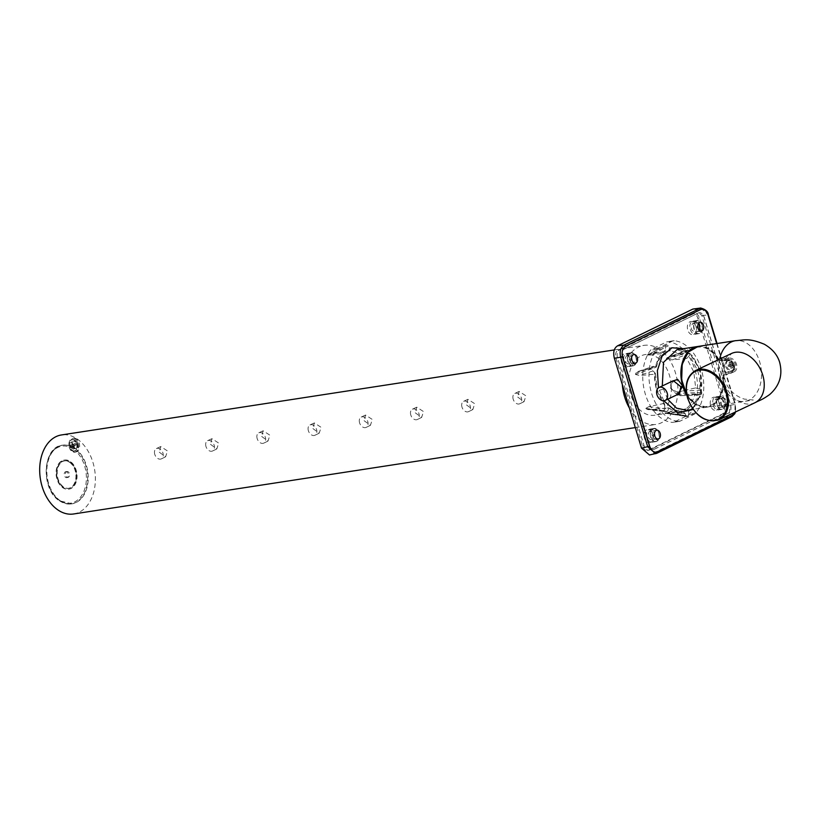 <?xml version="1.0" encoding="UTF-8"?>
<svg xmlns="http://www.w3.org/2000/svg" width="822" height="822" viewBox="0 0 822 822"><rect width="100%" height="100%" fill="white"/><g stroke="black" fill="none" stroke-linecap="round" stroke-linejoin="round"><path stroke-width="0.62" stroke-dasharray="4.11 3.08" d="M718.51 360.868L725.292 359.964C728.754 359.913 731.344 361.875 733.039 365.862C733.82 370.095 732.638 372.756 729.484 373.856L722.877 375.335A29.982 20.632 81.3 0 1 698.392 405.308A29.982 20.632 81.3 0 1 684.325 358.741A29.982 20.632 81.3 0 1 718.51 360.868L718.973 360.653A30.702 21.125 -98.7 0 1 721.767 367.588A30.702 21.125 -98.7 0 1 723.339 375.12A30.702 21.125 -98.7 0 1 706.93 407.188A30.702 21.125 -98.7 0 1 686.884 395.413M721.634 360.94L725.179 372.695L731.241 371.472A5.918 4.202 64.6 0 0 731.94 371.236A5.918 4.202 64.6 0 0 733.481 364.752A5.918 4.202 64.6 0 0 727.86 360.272L721.634 360.94L725.004 359.913L724.593 358.556L729.309 358.053A7.347 5.22 64.6 0 1 736.286 363.622A7.347 5.22 64.6 0 1 734.365 371.667A7.347 5.22 64.6 0 1 733.501 371.955L722.877 375.335M725.179 372.695L733.06 370.609A5.918 4.202 -115.4 0 0 733.758 370.373A5.918 4.202 -115.4 0 0 735.3 363.899A5.918 4.202 -115.4 0 0 729.679 359.409L725.004 359.913M697.857 346.473A30.702 21.125 81.3 0 1 718.973 360.653L724.593 358.556M671.153 381.747L670.475 388.005L677.708 394.437M700.447 370.876L699.532 370.835C691.692 349.319 680.626 349.001 676.948 349.689L690.254 354.159L700.447 370.876L700.488 396.471L686.617 410.312C694.775 411.791 706.817 389.412 699.532 370.835L700.159 370.352L701.577 392.865L693.172 409.479M667.669 399.204L662.285 385.96M681.818 391.015L677.4 393.358A30.702 21.125 -98.7 0 1 677.194 394.642L681.068 395.618L694.703 394.426C693.162 400.889 690.254 405.698 685.99 408.853L688.589 411.462C693.727 407.918 697.148 402.307 698.854 394.622L700.488 394.92L701.7 393.748L701.156 390.316L681.818 391.015L695.669 387.912L693.789 371.893L686.76 358.413L672.406 359.851L689.946 353.183L689.35 350.953L688.548 350.162L687.028 350.326L667.259 357.611L666.323 358.618A30.702 21.125 -98.7 0 1 667.156 359.409L672.406 359.851M680.277 395.67L700.683 394.93L680.277 395.67M685.99 408.853L665.656 412.757A30.702 21.125 -98.7 0 1 664.782 413.168L687.048 416.579M651.887 409.469L646.565 409.171A30.702 21.125 -98.7 0 1 645.732 408.39L648.887 406.654L663.436 403.571L656.459 390.152L654.579 374.246L639.475 375.49L635.478 374.442A30.702 21.125 -98.7 0 1 635.694 373.157L638.365 371.39L653.562 366.345L652.123 368.78L652.863 370.938L654.764 372.561C654.168 377.442 654.826 383.484 656.757 390.676L664.813 405.832L664.248 408.647L664.834 410.877L665.645 411.658L667.187 411.462L651.887 409.469L668.615 407.887C672.488 410.764 676.27 411.914 679.958 411.339L667.69 407.712L668.512 409.428C673.578 413.6 679.023 414.874 684.86 413.25L686 415.644L687.511 416.507L664.782 413.168L681.695 410.959L654.702 415.223A30.702 21.125 -98.7 0 1 630.525 394.139A30.702 21.125 -98.7 0 1 645.373 354.539A30.702 21.125 -98.7 0 1 669.54 375.623A30.702 21.125 -98.7 0 1 654.702 415.223M650.336 355.012L647.233 355.042L666.005 345.322L665.347 347.244L650.336 355.012L664.258 353.203C660.015 356.337 657.117 361.125 655.566 367.537L640.235 370.886M669.468 348.148L668.553 351.097L670.29 350.706L682.62 354.385L685.969 351.939C680.852 347.727 675.355 346.463 669.468 348.148L668.358 345.815L666.848 344.921L647.233 355.042A30.702 21.125 -98.7 0 1 648.106 354.631L670.29 350.706L645.373 354.539M682.62 354.385L669.416 357.036M733.388 365.287A5.353 3.802 -115.4 0 0 727.254 361.033A5.353 3.802 -115.4 0 0 725.713 366.468A5.353 3.802 -115.4 0 0 731.847 370.712A5.353 3.802 -115.4 0 0 733.388 365.287M734.365 371.667L729.484 373.856L733.501 371.955M732.751 370.28A5.353 3.802 64.6 0 0 734.591 366.633A5.353 3.802 64.6 0 0 734.293 364.855A5.353 3.802 -115.4 0 0 732.145 361.485A5.353 3.802 -115.4 0 0 728.158 360.601A5.353 3.802 -115.4 0 0 726.617 366.037A5.353 3.802 64.6 0 0 732.751 370.28L731.847 370.712M733.501 363.899A6.946 1.017 -16.8 0 0 732.31 363.951A6.946 4.778 81.3 0 0 731.282 362.04A6.34 0.925 -16.8 0 0 730.265 362.204A6.946 4.778 -98.7 0 1 731.282 364.115A6.946 1.017 -16.8 0 0 729.309 364.536A6.34 4.367 -98.7 0 1 729.535 365.204A6.34 4.367 -98.7 0 1 729.72 365.893A6.946 1.017 163.2 0 1 731.693 365.461A6.946 4.778 -98.7 0 1 731.94 367.742A6.34 0.925 163.2 0 1 732.957 367.588A6.946 4.778 81.3 0 0 732.71 365.307A6.946 1.017 163.2 0 1 733.912 365.245A6.34 4.367 81.3 0 0 733.738 364.557A6.34 4.367 81.3 0 0 733.501 363.899L732.31 364.465L732.721 365.821L731.128 366.057L731.765 368.153L730.737 368.318L730.1 366.222L728.518 366.458L728.107 365.112L729.7 364.865L729.063 362.769L730.09 362.615L730.717 364.711L732.31 364.465M733.912 365.245L732.721 365.821M731.282 362.04L730.09 362.615M732.31 363.951L730.717 364.711M730.265 362.204L729.063 362.769M731.282 364.115L729.7 364.865M729.309 364.536L728.107 365.112M729.72 365.893L728.518 366.458M731.693 365.461L730.1 366.222M731.94 367.742L730.737 368.318M732.957 367.588L731.765 368.153M732.71 365.307L731.128 366.057M670.475 388.005L670.927 388.015C670.752 383.124 671.564 380.678 673.352 380.699L670.588 388.272L679.475 393.604C677.903 395.567 675.057 393.707 670.927 388.015L670.588 388.272M663.796 400.746L658.504 387.809M683.699 348.651L692.997 356.286L700.159 370.352M716.671 343.575L735.094 404.578L734.889 412.254M722.394 398.136A4.429 2.939 -99.3 0 1 723 397.951A4.429 2.939 -99.3 0 1 726.473 401.475A4.429 2.939 -99.3 0 1 724.922 406.52A4.429 2.939 -99.3 0 1 724.408 406.685A4.429 2.939 -99.3 0 1 720.853 403.253A4.429 2.939 -99.3 0 1 722.394 398.136L715.685 399.009C720.175 400.139 721.048 403.037 718.305 407.702L724.408 406.685M721.993 409.264L718.829 409.418C713.876 412.212 710.013 399.41 715.161 397.283L719.209 396.471C724.295 393.563 728.302 406.808 722.98 408.976C717.894 411.884 713.897 398.639 719.209 396.471L715.161 397.283L718.469 397.714A6.638 4.398 -99.3 0 1 721.058 406.294L718.829 409.418L722.004 409.264M722.384 406.972L718.305 407.702C713.825 406.561 712.951 403.664 715.685 399.009L719.815 398.475C724.203 399.584 725.055 402.42 722.384 406.972L724.922 406.52M699.132 333.537L695.967 333.701C691.014 336.496 687.151 323.693 692.309 321.566L696.347 320.744C701.433 317.837 705.44 331.081 700.118 333.259C695.032 336.167 691.035 322.912 696.347 320.744L692.309 321.566L695.607 321.998A6.638 4.398 -99.3 0 1 698.197 330.567L695.967 333.701L699.142 333.537M700.19 330.752L695.443 331.975C690.963 330.845 690.09 327.947 692.823 323.282C697.313 324.423 698.186 327.32 695.443 331.975L701.546 330.968M699.532 322.419L692.823 323.282L698.936 322.841M718.469 397.714L720.36 396.183A6.638 4.398 80.7 0 0 719.846 396.225A6.638 4.398 80.7 0 0 719.014 396.492A6.638 4.398 80.7 0 0 716.702 404.126A6.638 4.398 80.7 0 0 721.983 409.325A6.638 4.398 80.7 0 0 722.815 409.068A6.638 4.398 80.7 0 0 723.966 408.144L721.058 406.294M716.589 410.086A6.638 4.398 80.7 0 0 718.911 402.441A6.638 4.398 80.7 0 0 713.619 397.242A6.638 4.398 80.7 0 0 712.787 397.509A6.638 4.398 80.7 0 0 710.475 405.143A6.638 4.398 80.7 0 0 715.757 410.342A6.638 4.398 80.7 0 0 716.589 410.086M720.36 396.183C725.292 398.351 726.494 402.338 723.966 408.144M698.299 312.977A6.422 4.254 -99.3 0 1 699.101 312.72A6.422 4.254 -99.3 0 1 704.053 317.148L730.594 405.041A6.422 4.254 -99.3 0 1 728.508 413.034L654.476 449.151A6.422 4.254 -99.3 0 1 653.675 449.408A6.422 4.254 -99.3 0 1 648.712 444.979L622.182 357.087A6.422 4.254 -99.3 0 1 624.268 349.093L698.402 312.956A6.422 4.254 -99.3 0 1 699.203 312.699A6.422 4.254 -99.3 0 1 701.916 313.542L704.105 316.984L701.916 313.542M698.402 312.956L624.371 349.073A6.422 4.254 -99.3 0 0 622.285 357.067L648.825 444.959A6.422 4.254 -99.3 0 0 653.778 449.387L653.675 449.408M654.476 449.151L654.579 449.131A6.422 4.254 -99.3 0 1 653.778 449.387M654.579 449.131L728.611 413.014A6.422 4.254 -99.3 0 0 730.912 409.592L730.686 405.02L704.105 316.984M652.267 430.009L648.969 429.577C643.821 431.704 647.685 444.507 652.637 441.712L656.788 441.27C651.702 444.178 647.695 430.923 653.007 428.755C658.103 425.847 662.1 439.102 656.788 441.27L651.682 441.989L654.857 438.578A6.638 4.398 -99.3 0 0 652.267 430.009L654.168 428.478C659.1 430.646 660.302 434.633 657.775 440.438L654.857 438.578M653.726 428.519L648.969 429.577L653.716 428.519M630.864 352.792L626.107 353.861C620.959 355.988 624.823 368.79 629.775 365.985L631.995 362.862A6.638 4.398 -99.3 0 0 629.405 354.282L626.107 353.861L630.145 353.039C635.242 350.131 639.239 363.375 633.926 365.543C628.84 368.451 624.833 355.207 630.145 353.039L630.854 352.792M633.926 365.543L628.82 366.263L633.926 365.543M646.565 409.171L665.645 411.658L647.757 409.551M668.512 409.428L667.187 411.462M687.048 416.569L688.333 416.096L688.99 414.144L670.958 411.493M688.589 411.462L688.99 414.144M695.669 387.912L699.686 389.063L701.156 390.316M699.686 389.063C700.323 384.1 699.666 377.986 697.714 370.691L689.514 355.361L689.946 353.183M667.259 357.611L687.531 349.895L685.969 351.939M656.429 367.146C658.093 360.519 660.909 355.782 664.864 352.957L665.758 349.987L665.347 347.244M665.758 349.987C660.693 353.532 657.312 359.122 655.617 366.735L655.566 367.537L655.617 366.735L653.11 366.376L638.365 371.39M664.813 405.832L664.525 403.91L663.436 403.571M654.579 374.246L655.463 373.671L654.764 372.561M652.123 368.78L635.478 374.442M635.694 373.157L652.319 367.516M648.106 354.631L666.848 344.921M688.548 350.162L666.323 358.618M667.156 359.409L689.35 350.953M689.514 355.361L686.76 358.413M701.885 392.474L677.4 393.358M677.194 394.642L701.7 393.748M698.854 394.622L694.703 394.426M688.333 416.096L665.656 412.757M684.86 413.25L681.695 410.959M645.732 408.39L664.834 410.877M695.607 321.998L697.498 320.467C702.43 322.635 703.632 326.622 701.104 332.427L698.197 330.567M697.498 320.467A6.638 4.398 80.7 0 0 696.984 320.498A6.638 4.398 80.7 0 0 696.152 320.765A6.638 4.398 80.7 0 0 693.84 328.399A6.638 4.398 80.7 0 0 699.121 333.609A6.638 4.398 80.7 0 0 699.954 333.342A6.638 4.398 80.7 0 0 701.104 332.427M693.727 334.359A6.638 4.398 80.7 0 0 696.049 326.724A6.638 4.398 80.7 0 0 690.757 321.515A6.638 4.398 80.7 0 0 689.925 321.782A6.638 4.398 80.7 0 0 687.613 329.417A6.638 4.398 80.7 0 0 692.895 334.626A6.638 4.398 80.7 0 0 693.727 334.359M629.405 354.282L631.306 352.751C636.238 354.919 637.44 358.906 634.913 364.721L631.995 362.862M631.306 352.751A6.638 4.398 80.7 0 0 630.782 352.792A6.638 4.398 80.7 0 0 629.96 353.059A6.638 4.398 80.7 0 0 627.638 360.694A6.638 4.398 80.7 0 0 632.93 365.903A6.638 4.398 80.7 0 0 633.752 365.636A6.638 4.398 80.7 0 0 634.913 364.721M654.168 428.478A6.638 4.398 80.7 0 0 653.644 428.519A6.638 4.398 80.7 0 0 652.822 428.776A6.638 4.398 80.7 0 0 650.5 436.42A6.638 4.398 80.7 0 0 655.792 441.62A6.638 4.398 80.7 0 0 656.614 441.352A6.638 4.398 80.7 0 0 657.775 440.438M678.551 421.398A7.141 4.737 -99.3 0 0 679.321 421.367A7.141 4.737 -99.3 0 0 680.215 421.08L694.6 414.062A7.141 4.737 -99.3 0 0 696.008 412.88A40.689 26.972 80.7 0 0 701.207 368.955A40.689 26.972 80.7 0 0 674.225 340.729A7.141 4.737 -99.3 0 0 673.444 340.76A7.141 4.737 -99.3 0 0 672.56 341.048L658.165 348.066A7.141 4.737 -99.3 0 0 656.768 349.237A40.689 26.972 80.7 0 0 651.558 393.173A40.689 26.972 80.7 0 0 678.551 421.398L672.324 422.416A7.141 4.737 80.7 0 0 673.095 422.385A7.141 4.737 80.7 0 0 673.989 422.097L688.374 415.079A7.141 4.737 80.7 0 0 689.781 413.898A40.689 26.972 80.7 0 0 694.98 369.972A40.689 26.972 80.7 0 0 667.998 341.747A7.141 4.737 80.7 0 0 667.228 341.777A7.141 4.737 80.7 0 0 666.334 342.065L651.938 349.083A7.141 4.737 80.7 0 0 650.541 350.254A40.689 26.972 80.7 0 0 645.342 394.19A40.689 26.972 80.7 0 0 672.324 422.416M724.367 406.058A6.422 4.254 -99.3 0 1 722.281 414.052L648.25 450.168A6.422 4.254 -99.3 0 1 647.448 450.425A6.422 4.254 -99.3 0 1 642.496 445.997L615.955 358.104A6.422 4.254 -99.3 0 1 618.041 350.11L692.073 313.994A6.422 4.254 -99.3 0 1 692.874 313.737A6.422 4.254 -99.3 0 1 697.827 318.165L724.367 406.058L725.949 405.791A6.422 4.254 -99.3 0 1 723.863 413.795L649.832 449.911A6.422 4.254 -99.3 0 1 649.031 450.168A6.422 4.254 -99.3 0 1 644.078 445.74L617.538 357.847A6.422 4.254 -99.3 0 1 619.624 349.843L693.655 313.737A6.422 4.254 -99.3 0 1 694.456 313.48A6.422 4.254 -99.3 0 1 699.409 317.909L725.949 405.791M646.595 429.793A6.638 4.398 80.7 0 0 644.273 437.438A6.638 4.398 80.7 0 0 649.565 442.637A6.638 4.398 80.7 0 0 650.387 442.37A6.638 4.398 80.7 0 0 652.709 434.735A6.638 4.398 80.7 0 0 647.428 429.536A6.638 4.398 80.7 0 0 646.595 429.793M623.734 354.077A6.638 4.398 80.7 0 0 621.411 361.711A6.638 4.398 80.7 0 0 626.703 366.92A6.638 4.398 80.7 0 0 627.535 366.653A6.638 4.398 80.7 0 0 629.847 359.019A6.638 4.398 80.7 0 0 624.566 353.809A6.638 4.398 80.7 0 0 623.734 354.077M694.477 308.62L701.875 315.525L729.032 405.462C730.481 411.442 729.402 415.583 725.785 417.884L649.503 454.977M700.806 308.024L708.42 314.97M701.875 315.525L707.999 314.949L734.981 404.311C736.461 410.003 735.371 414.144 731.703 416.744L725.785 417.884M657.651 438.999L656.182 439.267C651.795 438.157 650.942 435.321 653.613 430.759L649.493 431.303C653.973 432.434 654.846 435.331 652.113 439.986C647.623 438.856 646.75 435.958 649.493 431.303L656.799 430.245M634.789 363.283L633.32 363.54C628.933 362.43 628.08 359.594 630.751 355.042L626.631 355.577C631.111 356.717 631.984 359.615 629.251 364.269C624.761 363.129 623.888 360.242 626.631 355.577L633.937 354.529M629.385 408.01A39.98 27.506 81.3 0 0 656.11 424.399A39.98 27.506 81.3 0 0 661.463 422.744A39.98 27.506 81.3 0 0 676.465 376.723A39.98 27.506 81.3 0 0 643.965 345.374A39.98 27.506 81.3 0 0 638.602 347.028A39.98 27.506 81.3 0 0 622.346 384.696M73.61 513.976A39.98 27.506 81.3 0 0 78.963 512.322A39.98 27.506 81.3 0 0 93.965 466.3A39.98 27.506 81.3 0 0 61.455 434.951M517.726 397.077L524.025 401.732L525.926 395.824L519.124 391.406L517.726 397.077M466.526 404.958L472.825 409.603L474.715 403.694L467.923 399.287L466.526 404.958M415.316 412.829L421.614 417.473L423.515 411.565L416.723 407.157L415.316 412.829M364.115 420.7L370.414 425.354L372.304 419.446L365.513 415.028L364.115 420.7M312.915 428.581L319.203 433.225L321.104 427.317L314.312 422.909L312.915 428.581M261.704 436.451L268.003 441.095L269.904 435.198L263.102 430.779L261.704 436.451M210.504 444.332L216.803 448.976L218.693 443.068L211.901 438.66L210.504 444.332M159.293 452.203L165.592 456.847L167.493 450.939L160.691 446.531L159.293 452.203M74.874 448.247A29.695 20.437 -98.7 0 1 88.17 479.914A29.695 20.437 -98.7 0 1 72.048 503.814A29.695 20.437 -98.7 0 1 60.191 500.69A29.695 20.437 -98.7 0 1 46.885 469.013A29.695 20.437 -98.7 0 1 63.017 445.113A29.695 20.437 -98.7 0 1 74.874 448.247M78.265 443.88A3.565 2.456 -98.7 0 1 76.538 448.483A3.565 2.456 -98.7 0 1 73.723 446.038A3.565 2.456 -98.7 0 1 75.449 441.435A3.565 2.456 -98.7 0 1 78.265 443.88M68.267 471.838A2.969 2.045 81.3 0 0 67.147 471.52A2.969 2.045 81.3 0 0 65.462 473.873A2.969 2.045 81.3 0 0 66.798 477.089A2.969 2.045 81.3 0 0 68.051 477.397A2.969 2.045 81.3 0 0 69.603 474.962A2.969 2.045 81.3 0 0 68.267 471.838M67.055 471.972A3.031 2.086 81.3 0 0 65.914 471.643A3.031 2.086 81.3 0 0 64.198 474.047A3.031 2.086 81.3 0 0 65.555 477.335A3.031 2.086 81.3 0 0 66.829 477.644A3.031 2.086 81.3 0 0 68.411 475.167A3.031 2.086 81.3 0 0 67.055 471.972M69.726 462.426A13.851 9.525 -98.7 0 1 75.932 477.202A13.851 9.525 -98.7 0 1 68.411 488.34A13.851 9.525 -98.7 0 1 62.883 486.881A13.851 9.525 -98.7 0 1 56.677 472.116A13.851 9.525 -98.7 0 1 64.198 460.967A13.851 9.525 -98.7 0 1 69.726 462.426M73.703 438.229A6.997 4.809 -98.7 0 0 70.312 447.26A6.997 4.809 81.3 0 0 70.373 447.425A28.842 19.841 81.3 0 0 47.008 463.557A28.842 19.841 81.3 0 0 59.174 500.115A28.842 19.841 81.3 0 0 84.399 489.984A28.842 19.841 81.3 0 0 76.58 451.853A6.997 4.809 -98.7 0 1 75.829 452.059A6.997 4.809 -98.7 0 1 70.373 447.425A28.842 19.841 -98.7 0 1 73.435 449.192A28.842 19.841 -98.7 0 1 76.58 451.853A6.997 4.809 81.3 0 0 79.21 443.037A6.997 4.809 -98.7 0 0 73.703 438.229L72.675 438.393A6.997 4.809 -98.7 0 1 78.182 443.192A6.997 4.809 81.3 0 1 74.802 452.223A6.997 4.809 81.3 0 1 69.295 447.415A6.997 4.809 -98.7 0 1 72.675 438.393M69.942 461.666A14.704 10.121 -98.7 0 1 76.528 477.356A14.704 10.121 -98.7 0 1 68.534 489.193A14.704 10.121 -98.7 0 1 62.667 487.641A14.704 10.121 -98.7 0 1 56.081 471.951A14.704 10.121 -98.7 0 1 64.065 460.115A14.704 10.121 -98.7 0 1 69.942 461.666M64.578 460.043A14.704 10.121 81.3 0 1 70.445 461.594A14.704 10.121 -98.7 0 1 77.032 477.274A14.704 10.121 -98.7 0 1 69.048 489.111A14.704 10.121 -98.7 0 1 63.181 487.559A14.704 10.121 81.3 0 1 56.595 471.879A14.704 10.121 81.3 0 1 64.578 460.043L64.065 460.115M64.712 460.885A13.851 9.525 81.3 0 1 70.24 462.344A13.851 9.525 -98.7 0 1 76.436 477.12A13.851 9.525 -98.7 0 1 68.914 488.268A13.851 9.525 -98.7 0 1 63.386 486.809A13.851 9.525 81.3 0 1 57.191 472.034A13.851 9.525 81.3 0 1 64.712 460.885L64.198 460.967M77.032 444.075A3.565 2.456 -98.7 0 1 75.305 448.678A3.565 2.456 -98.7 0 1 72.49 446.223A3.565 2.456 -98.7 0 1 74.216 441.62A3.565 2.456 -98.7 0 1 77.032 444.075M74.607 450.949A5.713 3.925 81.3 0 1 70.106 447.024A5.713 3.925 -98.7 0 1 72.87 439.657A5.713 3.925 -98.7 0 1 77.371 443.582A5.713 3.925 81.3 0 1 74.607 450.949L73.785 451.073A5.713 3.925 81.3 0 0 76.549 443.705A5.713 3.925 -98.7 0 0 72.048 439.791A5.713 3.925 -98.7 0 0 69.295 447.158A5.713 3.925 81.3 0 0 73.785 451.073M70.014 446.603A11.6 8.241 -115.4 0 0 70.23 447.281A12.114 1.767 163.2 0 1 71.678 446.48A12.114 8.61 -115.4 0 0 72.86 449.12A11.6 1.695 163.2 0 1 73.775 448.689A12.114 8.61 64.6 0 1 72.583 446.048A12.114 1.767 163.2 0 1 74.771 445.123A11.6 8.241 64.6 0 1 74.545 444.455A11.6 8.241 64.6 0 1 74.36 443.777A12.114 1.767 -16.8 0 0 72.172 444.692A12.114 8.61 64.6 0 1 71.73 441.928A11.6 1.695 -16.8 0 0 70.826 442.359A12.114 8.61 -115.4 0 0 71.267 445.123A12.114 1.767 -16.8 0 0 69.819 445.925A11.6 8.241 -115.4 0 0 70.014 446.603M75.593 443.582L76.004 444.938L74.196 445.801L75.008 448.504L74.103 448.935L73.281 446.233L71.473 447.086L71.062 445.74L72.881 444.877L72.059 442.174L72.963 441.743L73.785 444.445L75.593 443.582L74.36 443.777M76.004 444.938L74.771 445.123M72.059 442.174L70.826 442.359M72.963 441.743L71.73 441.928M72.881 444.877L71.267 445.123M71.062 445.74L69.819 445.925M71.473 447.086L70.23 447.281M73.281 446.233L71.678 446.48M74.103 448.935L72.86 449.12M75.008 448.504L73.775 448.689M74.196 445.801L72.583 446.048M73.785 444.445L72.172 444.692M513.195 399.235A5.713 4.059 64.6 0 1 514.839 393.44A5.713 4.059 64.6 0 1 521.384 397.971A5.713 4.059 64.6 0 1 519.74 403.766A5.713 4.059 64.6 0 1 513.195 399.235M461.985 407.106A5.713 4.059 64.6 0 1 463.639 401.321A5.713 4.059 64.6 0 1 470.184 405.852A5.713 4.059 64.6 0 1 468.53 411.637A5.713 4.059 64.6 0 1 461.985 407.106M410.784 414.987A5.713 4.059 64.6 0 1 412.428 409.192A5.713 4.059 64.6 0 1 418.973 413.723A5.713 4.059 64.6 0 1 417.329 419.508A5.713 4.059 64.6 0 1 410.784 414.987M359.584 422.857A5.713 4.059 64.6 0 1 361.228 417.062A5.713 4.059 64.6 0 1 367.773 421.594A5.713 4.059 64.6 0 1 366.129 427.389A5.713 4.059 64.6 0 1 359.584 422.857M308.373 430.728A5.713 4.059 64.6 0 1 310.017 424.943A5.713 4.059 64.6 0 1 316.562 429.474A5.713 4.059 64.6 0 1 314.918 435.259A5.713 4.059 64.6 0 1 308.373 430.728M257.173 438.609A5.713 4.059 64.6 0 1 258.817 432.814A5.713 4.059 64.6 0 1 265.362 437.345A5.713 4.059 64.6 0 1 263.718 443.14A5.713 4.059 64.6 0 1 257.173 438.609M205.962 446.48A5.713 4.059 64.6 0 1 207.617 440.695A5.713 4.059 64.6 0 1 214.162 445.216A5.713 4.059 64.6 0 1 212.508 451.011A5.713 4.059 64.6 0 1 205.962 446.48M154.762 454.35A5.713 4.059 64.6 0 1 156.406 448.565A5.713 4.059 64.6 0 1 162.951 453.097A5.713 4.059 64.6 0 1 161.307 458.882A5.713 4.059 64.6 0 1 154.762 454.35M726.042 373.835L725.631 372.479M722.086 360.724L721.675 359.368M723.853 375.017A30.702 21.125 -98.7 0 1 707.444 407.116A30.702 21.125 -98.7 0 1 686.606 393.985M698.114 346.432A30.702 21.125 -98.7 0 1 719.497 360.591M725.292 359.964L729.309 358.053M727.86 360.272L729.679 359.409M731.241 371.472L733.06 370.609M728.919 372.88L728.508 371.534M719.64 359.122A30.702 21.125 81.3 0 0 720.647 380.288A30.702 21.125 81.3 0 0 744.824 401.362A30.702 21.125 81.3 0 0 759.662 361.762A30.702 21.125 81.3 0 0 735.762 340.647M755.089 402.667L754.894 402.759A27.27 19.389 64.6 0 1 723.637 381.131A27.27 19.389 64.6 0 1 731.498 353.491L727.018 359.348C723.627 365.43 722.97 372.335 725.014 380.072C726.36 385.682 731.991 395.218 744.239 399.081L753.271 400.016L707.444 407.116L696.131 404.599L686.709 394.55M695.659 370.496A27.27 19.389 -115.4 0 0 687.798 398.146A27.27 19.389 -115.4 0 0 719.055 419.775M663.118 389.135L659.193 390.337M699.522 331.256L700.981 330.989M696.953 322.748L700.139 322.234M730.912 409.592L730.655 405.215L704.033 317.015M656.459 390.152L657.374 390.193L656.757 390.676M652.863 370.938L639.475 375.49M653.459 353.532L668.358 345.815M693.789 371.893L697.714 370.691M667.834 412.973L686 415.644M648.887 406.654L664.248 408.647M656.768 349.237L650.541 350.254M680.215 421.08L673.989 422.097M694.6 414.062L688.374 415.079M696.008 412.88L689.781 413.898M674.225 340.729L667.998 341.747M723.863 413.795L722.281 414.052M649.832 449.911L648.25 450.168M644.078 445.74L642.496 445.997M617.538 357.847L615.955 358.104M619.624 349.843L618.041 350.11M693.655 313.737L692.073 313.994M699.409 317.909L697.827 318.165M717.041 343.524L735.402 404.332L729.032 405.462M735.515 411.956L735.094 404.578M657.076 453.148L650.459 454.638M653.613 430.759L656.192 430.43M655.668 439.431L658.196 438.979M630.751 355.042L633.33 354.703M632.806 363.714L635.344 363.262M658.165 348.066L651.938 349.083M672.56 341.048L666.334 342.065M74.257 448.339A29.695 20.437 81.3 0 0 62.4 445.205A29.695 20.437 81.3 0 0 46.279 469.105A29.695 20.437 81.3 0 0 59.574 500.783A29.695 20.437 81.3 0 0 71.432 503.917A29.695 20.437 81.3 0 0 87.553 480.017A29.695 20.437 81.3 0 0 74.257 448.339M706.93 407.188L693.069 409.325M731.94 371.236L733.758 370.373M728.158 360.601L727.254 361.033M734.591 366.633A6.987 6.987 0 0 0 732.145 361.485M723 397.951L720.421 398.29M719.846 396.225L713.619 397.242M655.463 373.671L657.374 390.193L664.525 403.91M696.984 320.498L690.757 321.515M679.321 421.367L673.095 422.385M649.031 450.168L647.448 450.425M694.456 313.48L692.874 313.737M721.983 409.325L715.757 410.342M655.792 441.62L649.565 442.637M653.644 428.519L647.428 429.536M630.782 352.792L624.566 353.809M632.93 365.903L626.703 366.92M699.121 333.609L692.895 334.626M673.444 340.76L667.228 341.777M614.353 349.925L643.965 345.374M635.303 427.594L656.11 424.399M67.147 471.52L65.914 471.643M68.051 477.397L66.829 477.644M69.048 489.111L68.534 489.193M75.829 452.059L74.802 452.223M76.538 448.483L75.305 448.678M75.449 441.435L74.216 441.62M72.048 503.814L59.297 500.732C40.432 489.141 42.487 446.808 62.4 445.205L63.017 445.113M72.87 439.657L72.048 439.791M514.839 393.44L519.124 391.406M519.74 403.766L524.025 401.732M463.639 401.321L467.923 399.287M468.53 411.637L472.825 409.603M412.428 409.192L416.723 407.157M417.329 419.508L421.614 417.473M361.228 417.062L365.513 415.028M366.129 427.389L370.414 425.354M310.017 424.943L314.312 422.909M314.918 435.259L319.203 433.225M258.817 432.814L263.102 430.779M263.718 443.14L268.003 441.106M207.617 440.695L211.901 438.66M212.508 451.011L216.803 448.976M156.406 448.565L160.691 446.531M161.307 458.882L165.592 456.847"/><path stroke-width="1.23" d="M686.884 395.413A30.702 21.125 -98.7 0 1 682.763 386.114L677.605 379.332L671.153 381.747M677.708 394.437L682.763 386.114L680.832 386.7L673.352 380.699L659.038 387.501A7.141 5.076 -115.4 0 0 656.973 394.735A7.141 5.076 64.6 0 0 665.162 400.396A7.141 5.076 64.6 0 0 667.217 393.163A7.141 5.076 -115.4 0 0 659.038 387.501M693.069 409.325L686.617 410.312L676.485 408.123L667.669 399.204M662.285 385.96L663.518 362.338L676.948 349.689L697.601 346.514A30.702 21.125 81.3 0 0 682.763 386.114M665.162 400.396L679.475 393.604L680.832 386.7M658.504 387.809L657.364 370.599L662.039 356.224L672.026 347.778L683.699 348.651M693.172 409.479L677.698 412.85L663.796 400.746M734.889 412.254L732.31 415.223L657.343 451.792C654.168 452.994 651.61 451.144 649.668 446.223L622.706 356.902C621.453 352.001 622.377 348.446 625.48 346.226L700.436 309.658C703.622 308.456 706.18 310.305 708.112 315.206L716.671 343.575M699.532 322.419A4.429 2.939 -99.3 0 1 700.139 322.234A4.429 2.939 -99.3 0 1 703.611 325.759A4.429 2.939 -99.3 0 1 702.06 330.804A4.429 2.939 -99.3 0 1 701.546 330.968A4.429 2.939 -99.3 0 1 697.991 327.536A4.429 2.939 -99.3 0 1 699.532 322.419M656.192 430.43A4.429 2.939 -99.3 0 1 656.799 430.245A4.429 2.939 -99.3 0 1 660.282 433.759A4.429 2.939 -99.3 0 1 658.73 438.814A4.429 2.939 -99.3 0 1 658.196 438.979A4.429 2.939 -99.3 0 1 654.651 435.537A4.429 2.939 -99.3 0 1 656.192 430.43M633.33 354.703A4.429 2.939 -99.3 0 1 633.937 354.518A4.429 2.939 -99.3 0 1 637.42 358.043A4.429 2.939 -99.3 0 1 635.868 363.088A4.429 2.939 -99.3 0 1 635.344 363.262A4.429 2.939 -99.3 0 1 631.789 359.82A4.429 2.939 -99.3 0 1 633.33 354.703M649.503 454.977L641.499 448.134L614.363 358.248C612.904 352.258 613.983 348.117 617.599 345.805L692.925 309.051L700.806 308.024M657.076 453.148L731.703 416.744A1.428 1.048 -116 0 0 731.878 416.682L656.922 453.251A1.428 1.048 -116 0 1 656.737 453.312L655.689 453.672L647.746 446.819L620.774 357.498C619.336 351.785 620.425 347.634 624.052 345.045L700.58 308.034C705.533 309.329 708.153 311.641 708.42 314.97L708.112 315.206M622.346 384.696A39.98 27.506 81.3 0 0 629.385 408.01M614.353 349.925L61.455 434.951A39.98 27.506 81.3 0 0 56.102 436.605A39.98 27.506 81.3 0 0 41.1 482.627A39.98 27.506 81.3 0 0 73.61 513.976L635.303 427.594M686.606 393.985A30.702 21.125 -98.7 0 1 683.267 386.032A30.702 21.125 -98.7 0 1 698.114 346.432L735.495 340.688A30.702 21.125 81.3 0 0 719.64 359.122M735.762 340.647A30.702 21.125 81.3 0 0 735.495 340.688C744.547 340.113 748.585 337.77 764.347 344.254C772.444 348.939 777.581 355.073 779.739 362.656C782.842 375.212 779.492 385.837 769.69 394.529C760.874 400.653 760.514 399.769 754.894 402.759A27.27 19.389 64.6 0 1 754.884 402.759A27.27 19.389 64.6 0 0 762.754 375.12A27.27 19.389 64.6 0 0 731.498 353.491L732.125 353.213M719.055 419.775A27.27 19.389 -115.4 0 0 726.915 392.125A27.27 19.389 -115.4 0 0 695.659 370.496C686.956 375.726 684.274 384.984 687.624 398.269C694.898 416.179 705.379 423.34 719.055 419.775L754.884 402.759M687.85 398.28A26.561 18.875 -115.4 0 0 714.493 420.504A26.561 18.875 -115.4 0 0 725.949 392.423A26.561 18.875 -115.4 0 0 699.306 370.198A26.561 18.875 -115.4 0 0 687.85 398.28M700.981 330.989L702.06 330.804M698.936 322.841L700.19 330.752M625.48 346.226A1.428 1.048 64 0 0 624.052 345.045L617.599 345.805M692.925 309.051L699.019 308.476A1.428 1.048 64 0 1 700.436 309.658M735.515 411.956L734.765 413.774L731.878 416.682A1.428 1.048 -116 0 0 732.31 415.223M649.411 454.998L656.922 453.251A1.428 1.048 -116 0 0 657.343 451.792M641.499 448.134L649.668 446.223M622.706 356.902L614.363 358.248M657.651 438.999L658.73 438.814M634.789 363.283L635.868 363.088M686.709 394.55L681.664 379.867L682.178 364.372L688.158 352.135L698.114 346.432M695.659 370.496L731.498 353.491M708.42 314.97L717.041 343.524"/></g></svg>
